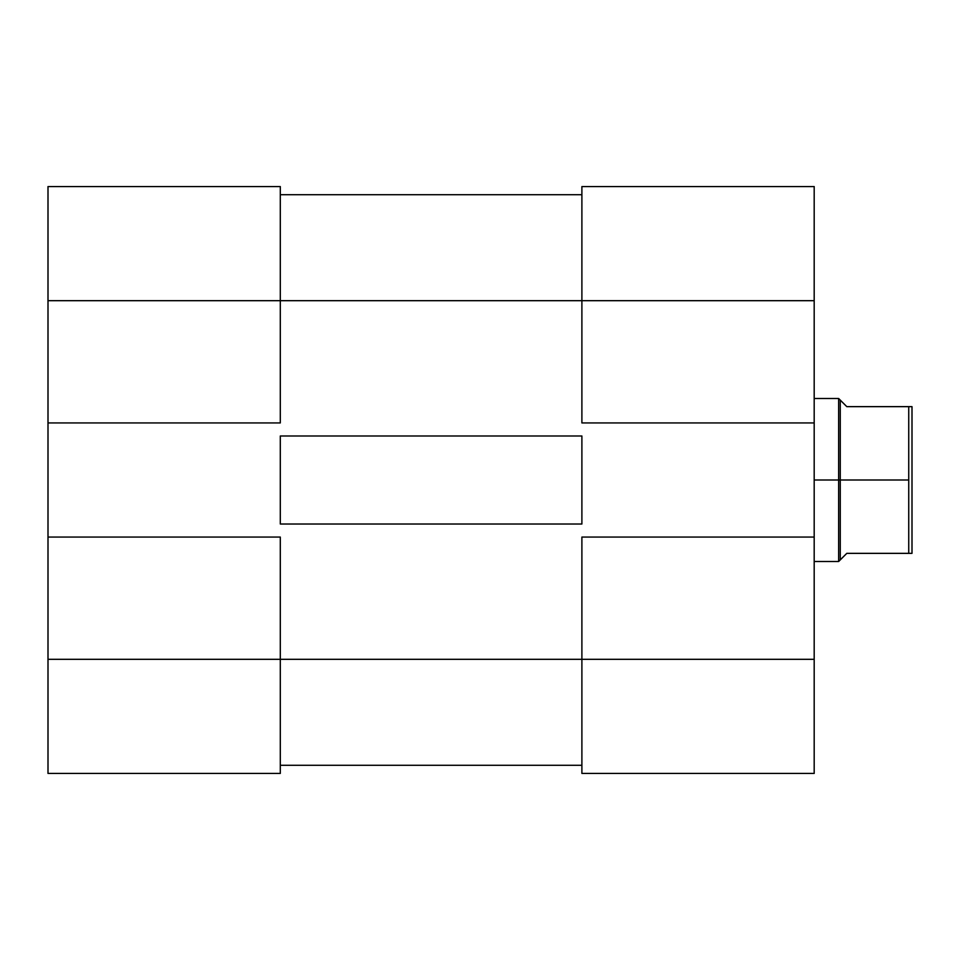 <?xml version="1.0" encoding="UTF-8"?>
<svg xmlns="http://www.w3.org/2000/svg" width="960" height="960" viewBox="0 0 960 960"><rect width="100%" height="100%" fill="white"/><g stroke="black" fill="none" stroke-linecap="round" stroke-linejoin="round"><path stroke-width="1.44" d="M280.296 659.316L48 659.316L48 537.06L280.296 537.06L280.296 659.316L280.296 537.06L48 537.06L48 773.436L280.296 773.436L280.296 659.316L48 659.316L48 773.436L280.296 773.436L280.296 659.316L581.892 659.316L280.296 659.316M280.296 186.564L48 186.564L48 537.06L48 300.684L280.296 300.684L280.296 186.564L48 186.564L48 300.684L280.296 300.684L280.296 422.94L280.296 186.564M280.296 422.94L48 422.94L280.296 422.94M581.892 765.288L280.296 765.288L581.892 765.288M280.296 435.984L581.892 435.984L581.892 524.016L280.296 524.016L280.296 435.984L581.892 435.984L581.892 524.016L280.296 524.016L280.296 435.984M581.892 300.684L280.296 300.684L581.892 300.684L581.892 422.94L814.188 422.94L814.188 300.684L581.892 300.684L581.892 422.94L814.188 422.94L814.188 186.564L581.892 186.564L581.892 300.684L814.188 300.684L814.188 186.564L581.892 186.564L581.892 300.684M581.892 194.712L280.296 194.712L581.892 194.712M814.188 773.436L581.892 773.436L814.188 773.436L814.188 422.94L814.188 537.06L581.892 537.06L581.892 773.436L581.892 659.316L814.188 659.316L814.188 537.06L581.892 537.06L581.892 659.316L814.188 659.316L814.188 773.436M838.644 480L814.188 480L838.644 480L838.644 561.504L838.644 480L840.276 480L838.644 480L838.644 398.496L838.644 480M814.188 398.496L838.644 398.496L840.276 400.116L840.276 480L908.736 480L908.736 406.644L912 406.644L912 553.356L908.736 553.356L908.736 480L908.736 553.356L846.792 553.356L840.276 559.884L840.276 480L908.736 480L908.736 406.644L846.792 406.644L840.276 400.116L840.276 559.884L846.792 553.356L912 553.356L912 406.644L846.792 406.644L841.92 401.772M840.276 559.884L838.644 561.504L814.188 561.504"/></g></svg>
